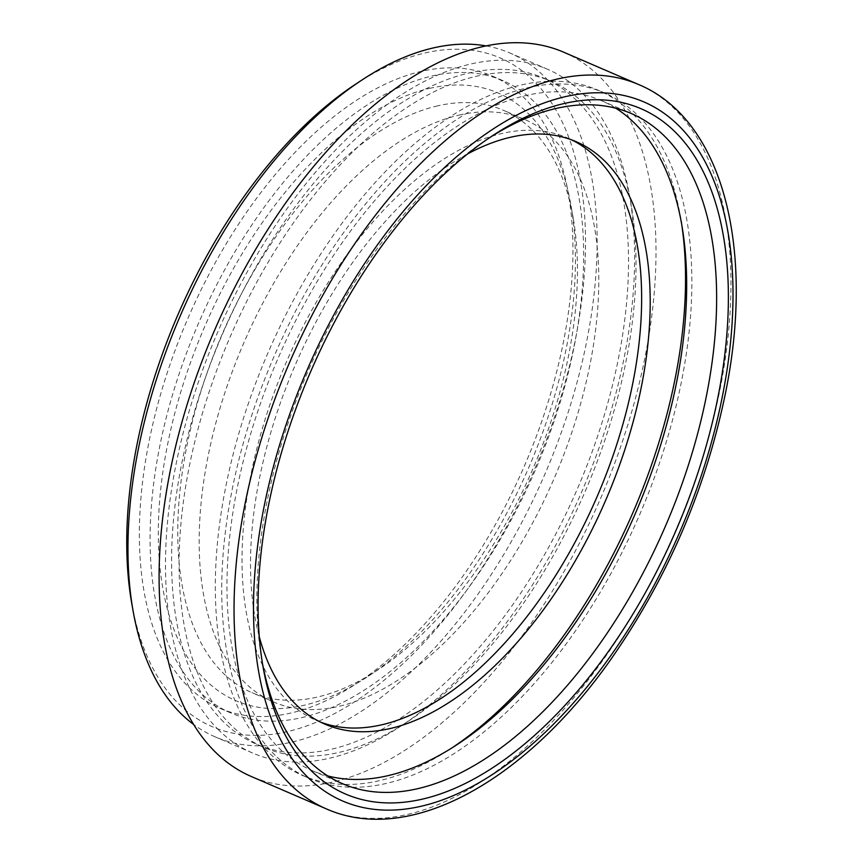 <?xml version="1.0" encoding="UTF-8"?>
<svg xmlns="http://www.w3.org/2000/svg" width="862" height="862" viewBox="0 0 862 862"><rect width="100%" height="100%" fill="white"/><g stroke="black" fill="none" stroke-linecap="round" stroke-linejoin="round"><path stroke-width="0.65" stroke-dasharray="4.31 3.23" d="M229.076 261.897A344.186 183.735 113.3 0 0 230.51 712.842A344.186 183.735 113.3 0 0 504.669 531.725A344.186 183.735 113.3 0 0 503.236 80.791A344.186 183.735 113.3 0 0 229.076 261.897M429.61 88.377A330.965 176.667 -66.7 0 1 570.967 205.318A330.965 176.667 -66.7 0 1 367.578 676.681A330.965 176.667 -66.7 0 1 160.666 489.67A330.965 176.667 -66.7 0 1 429.61 88.377M437.702 105.854A317.173 169.308 113.3 0 0 201.46 389.71A317.173 169.308 113.3 0 0 251.919 692.649A317.173 169.308 113.3 0 0 378.256 669.634A317.173 169.308 113.3 0 0 573.176 217.914A317.173 169.308 113.3 0 0 503.246 110.217A317.173 169.308 113.3 0 0 437.702 105.854M459.123 115.088A317.173 169.308 -66.7 0 1 524.656 119.452A317.173 169.308 -66.7 0 1 554.449 477.753A317.173 169.308 -66.7 0 1 273.329 701.894A317.173 169.308 -66.7 0 1 222.87 398.944A317.173 169.308 -66.7 0 1 459.123 115.088M320.492 722.108A317.173 169.308 -66.7 0 1 316.16 720.373A317.173 169.308 -66.7 0 1 286.367 362.072A317.173 169.308 -66.7 0 1 567.487 137.931A317.173 169.308 -66.7 0 1 571.721 139.892M493.958 527.102A344.186 183.735 113.3 0 0 492.536 76.168A344.186 183.735 113.3 0 0 187.474 319.403A344.186 183.735 113.3 0 0 219.799 708.219A344.186 183.735 113.3 0 0 493.958 527.102M262.468 663.417A364.874 194.769 -66.7 0 1 261.789 659.678A364.874 194.769 -66.7 0 1 340.716 305.536A364.874 194.769 -66.7 0 1 486.017 140.021A364.874 194.769 -66.7 0 1 489.196 137.942M327.754 775.929A364.874 194.769 -66.7 0 1 312.249 770.639A364.874 194.769 -66.7 0 1 279.213 748.248A364.874 194.769 -66.7 0 1 310.74 292.595A364.874 194.769 -66.7 0 1 601.374 100.606A364.874 194.769 -66.7 0 1 615.856 108.256M563.813 52.248A394.397 210.533 -66.7 0 1 600.868 497.783A394.397 210.533 -66.7 0 1 251.305 776.5M275.183 755.338A373.149 199.187 -66.7 0 1 289.815 322.453A373.149 199.187 -66.7 0 1 604.65 93.01A373.149 199.187 -66.7 0 1 639.701 514.539A373.149 199.187 -66.7 0 1 308.973 778.235A373.149 199.187 -66.7 0 1 275.183 755.338M454.403 746.233A373.149 199.187 -66.7 0 1 302.551 775.466A373.149 199.187 -66.7 0 1 268.761 752.569A373.149 199.187 -66.7 0 1 283.393 319.683A373.149 199.187 -66.7 0 1 598.228 90.23A373.149 199.187 -66.7 0 1 681.142 220.769M486.265 45.955A372.341 198.756 -66.7 0 1 510.11 53.099A372.341 198.756 -66.7 0 1 545.086 473.712A372.341 198.756 -66.7 0 1 215.08 736.838A372.341 198.756 -66.7 0 1 193.519 724.382M131.66 602.84A364.066 194.338 113.3 0 0 178.962 704.125A364.066 194.338 113.3 0 0 563.802 387.437A364.066 194.338 113.3 0 0 355.392 84.336M218.84 730.157A372.341 198.756 -66.7 0 1 233.43 298.209A372.341 198.756 -66.7 0 1 547.585 69.272A372.341 198.756 -66.7 0 1 582.561 489.875A372.341 198.756 -66.7 0 1 252.555 753A372.341 198.756 -66.7 0 1 218.84 730.157M223.538 721.882A362.686 193.605 -66.7 0 1 237.75 301.14A362.686 193.605 -66.7 0 1 543.76 78.13A362.686 193.605 -66.7 0 1 577.82 487.838A362.686 193.605 -66.7 0 1 256.38 744.143A362.686 193.605 -66.7 0 1 223.538 721.882M231.027 725.114A362.686 193.605 -66.7 0 1 245.25 304.372A362.686 193.605 -66.7 0 1 551.249 81.362A362.686 193.605 -66.7 0 1 585.32 491.071A362.686 193.605 -66.7 0 1 263.869 747.376A362.686 193.605 -66.7 0 1 231.027 725.114M467.603 153.932A317.173 169.308 113.3 0 0 259.268 636.727M326.256 808.836A394.397 210.533 113.3 0 0 675.808 530.119A394.397 210.533 113.3 0 0 638.764 84.584M573.176 217.914L570.967 205.318M378.256 669.634L367.578 676.681M524.656 119.452L503.246 110.217M273.329 701.894L251.919 692.649M503.236 80.791L492.536 76.168M230.51 712.842L219.799 708.219M261.789 659.678L263.104 667.231M486.017 140.021L492.417 135.797M312.249 770.639L342.236 783.58M601.374 100.606L631.35 113.536M604.65 93.01L598.228 90.23M308.973 778.235L302.551 775.466M547.585 69.272L510.11 53.099M252.555 753L215.08 736.838M551.249 81.362L543.76 78.13M263.869 747.376L256.38 744.143M576.053 141.627L567.487 137.931M324.726 724.069L316.16 720.373"/><path stroke-width="1.29" d="M571.721 139.892A317.173 169.308 -66.7 0 1 596.202 157.39A317.173 169.308 -66.7 0 1 585.697 521.445A317.173 169.308 -66.7 0 1 320.492 722.108M489.196 137.942A364.874 194.769 -66.7 0 1 631.35 113.536A364.874 194.769 -66.7 0 1 665.626 525.723A364.874 194.769 -66.7 0 1 342.236 783.58A364.874 194.769 -66.7 0 1 262.468 663.417M343.83 305.062A373.149 199.187 113.3 0 0 263.104 667.231A373.149 199.187 113.3 0 0 525.949 742.872A373.149 199.187 113.3 0 0 727.787 275.129A373.149 199.187 113.3 0 0 492.417 135.797A373.149 199.187 113.3 0 0 343.83 305.062M615.856 108.256A364.874 194.769 -66.7 0 1 635.65 512.793A364.874 194.769 -66.7 0 1 327.754 775.929M326.256 808.836L251.305 776.5A394.397 210.533 -66.7 0 1 215.597 752.3A394.397 210.533 -66.7 0 1 231.059 294.75A394.397 210.533 -66.7 0 1 563.813 52.248L638.764 84.584A394.397 210.533 113.3 0 0 305.999 327.097A394.397 210.533 113.3 0 0 290.537 784.635A394.397 210.533 113.3 0 0 326.256 808.836C409.45 845.924 525.173 781.403 610.716 659.559C667.166 578.865 705.375 490.316 725.33 393.891C755.274 248.094 722.819 119.667 638.764 84.584M681.142 220.769A373.149 199.187 -66.7 0 1 454.403 746.233M193.519 724.382A372.341 198.756 -66.7 0 1 181.365 713.984A372.341 198.756 -66.7 0 1 132.985 610.393A372.341 198.756 -66.7 0 1 361.803 80.112A372.341 198.756 -66.7 0 1 486.265 45.955M361.803 80.112L355.392 84.336A364.066 194.338 113.3 0 0 131.66 602.84L132.985 610.393M259.268 636.727A317.173 169.308 113.3 0 0 324.726 724.069A317.173 169.308 113.3 0 0 592.334 529.042A317.173 169.308 113.3 0 0 604.768 161.097A317.173 169.308 113.3 0 0 576.053 141.627A317.173 169.308 113.3 0 0 467.603 153.932M307.96 777.438A380.605 203.173 -66.7 0 1 453.886 159.071A380.605 203.173 -66.7 0 1 717.809 417.477A380.605 203.173 -66.7 0 1 307.96 777.438"/></g></svg>
